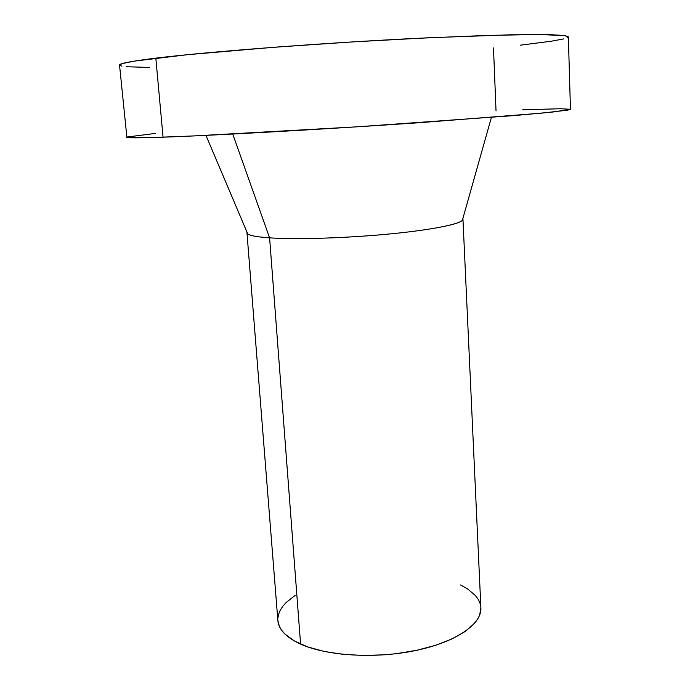 <?xml version="1.0" encoding="UTF-8"?>
<svg xmlns="http://www.w3.org/2000/svg" width="690" height="690" viewBox="0 0 690 690"><rect width="100%" height="100%" fill="white"/><g stroke="black" fill="none" stroke-linecap="round" stroke-linejoin="round"><path stroke-width="1.03" d="M246.96 232.763L277.88 620.629C278.656 629.616 286.221 637.439 300.59 644.098L269.6 237.852C254.748 236.799 247.201 235.1 246.96 232.763L247.029 232.254M205.974 135.378L247.736 233.919C250.09 235.695 257.379 237.006 269.6 237.852L232.728 134.05L269.6 237.852C295.544 239.611 343.646 238.222 385.788 234.333C427.981 230.451 458.16 224.716 462.334 220.421L462.956 219.17C463.447 223.362 435.45 229.451 391.989 233.738C348.623 238.041 296.838 239.706 269.6 237.852L300.59 644.098C326.896 656.018 375.558 658.976 415.854 650.489C456.228 642.045 481.905 623.993 480.895 607.856L479.628 615.23L477.514 619.379L474.384 623.501L465.129 631.505L452.123 638.871L435.821 645.236L416.889 650.265L396.172 653.706L385.451 654.758L363.923 655.491L343.146 654.353L324.102 651.429L307.637 646.892L294.423 641.001L284.918 634.058L281.641 630.298L279.372 626.399L277.872 620.586M493.488 47.938L496.032 110.961M155.828 58.141C131.247 61.186 119.154 63.506 119.543 65.11L122.173 63.609L134.05 61.151L187.3 54.708L274.447 47.23L351.935 41.952L428.309 37.777L511.109 34.785L550.327 34.664L564.144 35.501L568.353 36.872L565.257 35.664L539.649 34.509L488.054 35.388L414.932 38.424C318.702 43.22 206.232 51.931 155.828 58.141L163.056 137.189L155.828 58.141M126.537 137.25C126.391 138.035 138.561 138.017 163.056 137.189C213.27 135.482 324.429 129.263 419.322 122.699L542.271 113.082L567.447 110.184L570.457 109.322L552.785 112.03L514.154 115.584L357.17 126.813L194.33 135.913L150.955 137.569L126.9 137.457L119.543 65.11M149.454 67.448L126.106 66.714M121.932 66.171L119.801 65.472M568.344 36.95L567.068 37.872M563.704 38.899L551.232 41.219L520.415 45.16M126.736 137.06L155.552 133.403M522.761 109.796L560.47 108.744L570.449 109.287M277.846 618.369L278.562 614.324L280.209 610.296L282.779 606.346L286.203 602.482L295.173 595.366M460.566 584.965L467.415 588.812L475.41 595.539L478.144 599.213L479.964 603.051L480.835 607.028M568.353 36.872L570.457 109.322M491.409 117.421L462.334 220.421M462.956 219.17L480.895 607.856"/></g></svg>
